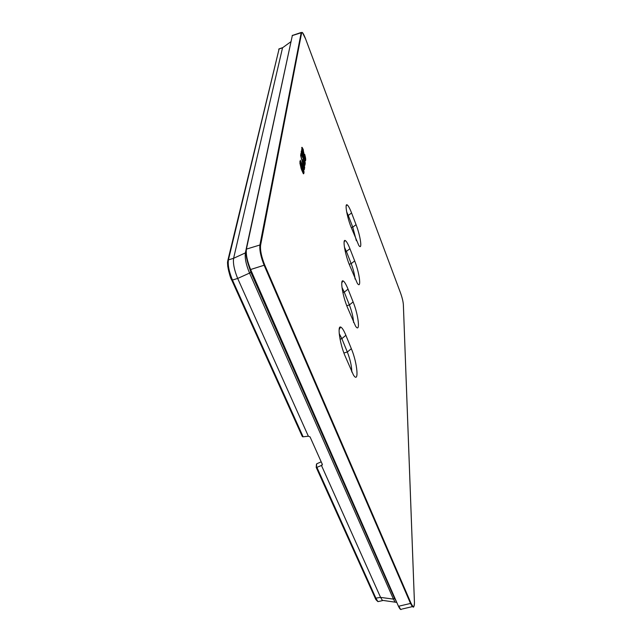 <?xml version="1.0" encoding="UTF-8"?>
<svg xmlns="http://www.w3.org/2000/svg" width="642" height="642" viewBox="0 0 642 642"><rect width="100%" height="100%" fill="white"/><g stroke="black" fill="none" stroke-linecap="round" stroke-linejoin="round"><path stroke-width="0.96" d="M301.307 152.13L301.796 150.3L302.125 151.303L302.278 148.093L303.794 152.635L304.252 157.908L304.709 158.775L304.749 154.891L304.228 156.102M301.547 152.066L302.045 153.791M304.749 154.891C305.456 157.651 305.584 159.409 305.143 160.171L304.693 160.524L303.746 158.566L302.181 153.743M302.382 151.472L302.518 150.87L303.096 152.154L303.794 156.455L302.382 151.472M303.377 154.61L302.687 151.608L303.241 154.65M304.131 168.308L300.938 156.054L301.21 154.257L304.95 162.466L304.693 164.28L302.567 159.649L304.372 166.639L303.987 168.356M301.05 167.674L300.119 163.004L300.576 161.014L302.944 166.751L303.754 171.39L303.201 173.035L301.772 169.961L302.213 166.896L300.665 162.699L301.283 166.093L300.905 167.722M302.671 170.315L302.382 167.41L303.425 170.933L303.257 171.462L302.671 170.315M303.16 170.628L302.502 169.239L303.16 170.636M304.557 158.59L304.212 156.062L304.693 154.257C305.72 157.932 305.961 160.139 305.415 160.885L305.263 159.746M304.95 161.327L305.415 160.885L304.886 161.27L303.602 158.59L301.17 151.921L301.628 150.356M301.676 147.443L302.133 148.021M301.194 151.953L301.796 150.3M301.708 149.538L302.085 147.347L303.217 149.409L304.42 157.908M303.056 171.197L302.992 170.724M305.279 162.771L304.942 165.235L303.185 161.423L304.669 167.177L304.324 169.657L300.641 155.508L300.97 153.302L305.279 162.771L304.661 164.641M304.284 167.257L304.091 168.758M300.657 155.573L301.21 154.257M303.401 173.805L301.451 169.488L301.892 166.414L300.849 163.461L300.721 164.296M303.393 173.789L304.043 172.088L302.928 166.687M303.072 166.639L300.6 161.006M301.018 168.1L301.202 166.647M301.467 169.536L301.812 166.968M299.814 161.615L300.576 161.014M303.762 173.693L304.043 172.088M301.218 166.695L301.258 168.95L299.902 163.196L300.336 160.227M301.604 166.575L300.841 164.697M300.873 164.248L300.986 164.649M347.499 215.696L348.261 215.463L346.656 211.788M356.342 240.678L352.763 227.172L356.053 224.676C360.563 236.128 362.594 251.07 358.79 245.396L350.941 226.754C347.161 217.173 344.77 204.068 346.881 204.758C348.02 205.119 349.585 207.856 351.583 212.975L356.053 224.676M351.583 212.975L348.261 215.463L352.763 227.172L351.27 227.621M345.34 251.744L346.383 251.431L344.449 247.21M355.066 279.085C354.633 274.559 353.333 269.415 351.174 263.653L354.681 260.925C359.632 273.251 361.647 289.871 357.273 283.218L349.192 264.271C345.075 254.047 342.579 239.578 345.019 240.437C346.247 240.822 347.884 243.583 349.922 248.711L354.681 260.925M349.922 248.711L346.383 251.431L351.174 263.653L349.184 264.247M342.876 292.559L344.264 292.15L341.993 287.464M353.565 322.493C353.317 317.509 351.92 311.651 349.384 304.934L353.116 301.933C358.613 315.238 360.563 333.928 355.499 326.048L347.21 306.868C342.684 295.914 340.083 279.776 342.94 280.859C344.264 281.284 345.966 284.053 348.036 289.157L353.116 301.933M348.036 289.157L344.264 292.15L349.384 304.934L346.752 305.696M340.051 339.145L341.841 338.639L339.217 333.567M351.776 372.007C351.792 366.51 350.315 359.849 347.338 352.017L341.841 338.639L345.886 335.317L351.343 348.686C357.474 363.131 359.287 384.381 353.413 374.96L344.939 355.66C339.923 343.871 337.227 325.654 340.605 327.035C342.034 327.508 343.791 330.269 345.886 335.317M322.083 463.797L321.979 465.257L322.388 464.487L310.046 436.881L308.361 436.215L237.676 278.451L249.553 273.075C246.063 264.705 244.674 257.948 245.38 252.812L245.982 250.043M321.433 465.394L380.578 597.397L382.52 600.615L377.953 601.634L376.003 598.424L316.899 467.328L321.979 465.257M283.17 47.323L290.85 41.746L283.17 47.323M231.73 280.056L302.591 436.753L303.128 436.801L232.452 280.04L231.674 280.016C230.502 278.171 229.194 273.62 227.75 266.342C227.308 260.275 227.669 262.594 227.782 260.668L228.416 259.89C227.693 264.986 229.042 271.702 232.452 280.04L237.676 278.451C234.274 270.049 232.91 263.332 233.6 258.301L228.416 259.89L279.077 49.001L282.544 47.789L233.6 258.301L245.886 252.667M379.751 601.233L377.953 601.634C376.252 600.182 375.353 599.05 375.265 598.248L380.578 597.397L393.442 599.114L395.015 602.027L396.756 602.397L382.247 600.318M394.469 598.256L250.845 272.232L249.553 273.075L393.442 599.114L394.469 598.256L396.274 601.297M303.128 436.801L308.361 436.215M321.201 461.823L316.699 463.805L316.426 467.424L316.899 467.328M316.699 463.805L316.426 467.424M305.576 38.873L400.52 292.937C402.141 297.511 403.088 301.339 403.345 304.412L414.435 602.694C414.419 607.749 413.247 607.862 410.92 603.023L410.511 603.44L264.207 265.443C260.837 257.001 259.408 250.195 259.906 245.011L260.58 245.308L301.652 32.782C302.197 31.57 303.514 33.601 305.576 38.873L305.568 38.849M302.246 32.421L292.335 35.575L246.4 249.112C245.806 254.312 247.21 261.117 250.605 269.52L250.171 269.415C246.889 261.294 245.533 254.722 246.103 249.698L246.4 249.112L259.906 245.011L301.21 32.581L301.652 32.782M413.865 606.449L412.333 606.634L410.511 603.44L398.778 606.208L400.632 609.386L398.393 606.112L250.605 269.52L264.737 265.05C261.487 256.896 260.098 250.316 260.58 245.308M410.92 603.023L264.737 265.05M398.425 606.144C399.814 609.138 400.857 610.149 401.563 609.17M250.22 269.528L398.393 606.112L250.195 269.512C246.865 261.31 245.485 254.641 246.071 249.521M402.309 608.993L412.333 606.634C412.766 605.719 413.833 610.229 414.451 602.758L403.361 304.469C403.096 301.363 402.149 297.511 400.512 292.913L305.576 38.857L302.422 32.565M246.103 249.369L292.335 35.575M343.903 352.98L347.338 352.017L351.343 348.686M316.45 464.327L316.217 467.408L375.265 598.248L316.265 467.416M250.845 272.232L247.676 262.514M227.862 261.029C227.188 265.78 228.448 272.048 231.626 279.824L302.278 436.48M279.077 49.001L227.862 260.355M301.242 32.461L293.049 35.23M292.15 35.743L292.431 35.294M346.118 206.186L346.881 204.758M344.088 242.17L345.019 240.437M341.769 282.986L342.94 280.859M339.128 329.675L340.605 327.035M282.849 47.572L279.856 48.615M278.732 49.282L279.15 48.76"/></g></svg>
